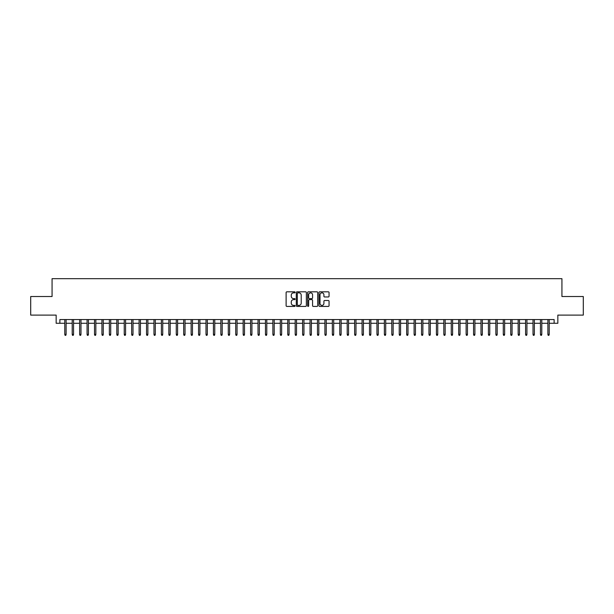 <?xml version="1.0" encoding="UTF-8"?>
<svg xmlns="http://www.w3.org/2000/svg" width="614" height="614" viewBox="0 0 614 614"><rect width="100%" height="100%" fill="white"/><g stroke="black" fill="none" stroke-linecap="round" stroke-linejoin="round"><path stroke-width="0.92" d="M295.111 292.333A0.514 0.514 0 0 0 294.597 291.827L286.845 291.827A0.729 0.729 0 0 0 286.116 292.556L286.116 305.688A0.729 0.729 0 0 0 286.845 306.417L294.597 306.417A0.514 0.514 0 0 0 295.111 305.91A0.514 0.514 0 0 0 294.597 305.396L293.592 305.396A2.333 2.333 0 0 1 291.259 303.063L291.259 301.965A2.333 2.333 0 0 1 293.592 299.632L294.597 299.632A0.514 0.514 0 0 0 295.111 299.125A0.514 0.514 0 0 0 294.597 298.611L293.592 298.611A2.333 2.333 0 0 1 291.259 296.278L291.259 295.18A2.333 2.333 0 0 1 293.592 292.847L294.597 292.847A0.514 0.514 0 0 0 295.111 292.333M328.321 296.969A0.729 0.729 0 0 0 329.05 296.24L329.05 292.556A0.729 0.729 0 0 0 328.321 291.827L319.71 291.827A0.729 0.729 0 0 0 318.981 292.556L318.981 305.688A0.729 0.729 0 0 0 319.71 306.417L328.321 306.417A0.729 0.729 0 0 0 329.05 305.688L329.05 301.236A0.729 0.729 0 0 0 328.321 300.507L324.637 300.507A0.729 0.729 0 0 0 323.908 301.236L323.908 303.446A1.949 1.949 0 0 1 321.959 305.396A1.949 1.949 0 0 1 320.001 303.446L320.001 294.797A1.949 1.949 0 0 1 321.959 292.847A1.949 1.949 0 0 1 323.908 294.797L323.908 296.24A0.729 0.729 0 0 0 324.637 296.969L328.321 296.969M59.873 323.279L59.873 319.564L554.127 319.564L554.127 323.279L557.842 323.279L557.842 315.105L583.3 315.105L583.3 296.524L561.933 296.524L561.933 278.679L52.067 278.679L52.067 296.524L30.7 296.524L30.7 315.105L56.158 315.105L56.158 323.279L64.777 323.279M306.363 292.556A0.729 0.729 0 0 0 305.634 291.827L297.022 291.827A0.729 0.729 0 0 0 296.293 292.556L296.293 305.688A0.729 0.729 0 0 0 297.022 306.417L305.634 306.417A0.729 0.729 0 0 0 306.363 305.688L306.363 292.556M308.366 291.827L316.977 291.827A0.729 0.729 0 0 1 317.707 292.556L317.707 305.688A0.729 0.729 0 0 1 316.977 306.417L313.293 306.417A0.729 0.729 0 0 1 312.564 305.688L312.564 300.361A0.729 0.729 0 0 0 311.835 299.632L309.387 299.632A0.729 0.729 0 0 0 308.658 300.361L308.658 305.91A0.514 0.514 0 0 1 308.151 306.417A0.514 0.514 0 0 1 307.637 305.91L307.637 292.556A0.729 0.729 0 0 1 308.366 291.827M66.112 323.279L72.206 323.279M73.55 323.279L79.643 323.279M80.979 323.279L87.073 323.279M88.416 323.279L94.51 323.279M95.845 323.279L101.939 323.279M103.275 323.279L109.369 323.279M110.712 323.279L116.806 323.279M118.141 323.279L124.235 323.279M125.578 323.279L131.672 323.279M133.008 323.279L139.102 323.279M140.437 323.279L146.531 323.279M147.874 323.279L153.968 323.279M155.304 323.279L161.398 323.279M162.733 323.279L168.835 323.279M170.17 323.279L176.264 323.279M177.6 323.279L183.693 323.279M185.037 323.279L191.131 323.279M192.466 323.279L198.56 323.279M199.895 323.279L205.997 323.279M207.332 323.279L213.426 323.279M214.762 323.279L220.856 323.279M222.199 323.279L228.293 323.279M229.628 323.279L235.722 323.279M237.058 323.279L243.159 323.279M244.495 323.279L250.589 323.279M251.924 323.279L258.018 323.279M259.361 323.279L265.455 323.279M266.791 323.279L272.885 323.279M274.22 323.279L280.314 323.279M281.657 323.279L287.751 323.279M289.087 323.279L295.18 323.279M296.524 323.279L302.618 323.279M303.953 323.279L310.047 323.279M311.382 323.279L317.476 323.279M318.819 323.279L324.913 323.279M326.249 323.279L332.343 323.279M333.686 323.279L339.78 323.279M341.115 323.279L347.209 323.279M348.545 323.279L354.639 323.279M355.982 323.279L362.076 323.279M363.411 323.279L369.505 323.279M370.841 323.279L376.942 323.279M378.278 323.279L384.372 323.279M385.707 323.279L391.801 323.279M393.144 323.279L399.238 323.279M400.574 323.279L406.668 323.279M408.003 323.279L414.105 323.279M415.44 323.279L421.534 323.279M422.869 323.279L428.963 323.279M430.307 323.279L436.401 323.279M437.736 323.279L443.83 323.279M445.165 323.279L451.267 323.279M452.602 323.279L458.696 323.279M460.032 323.279L466.126 323.279M467.469 323.279L473.563 323.279M474.898 323.279L480.992 323.279M482.328 323.279L488.422 323.279M489.765 323.279L495.859 323.279M497.194 323.279L503.288 323.279M504.631 323.279L510.725 323.279M512.061 323.279L518.155 323.279M519.49 323.279L525.584 323.279M526.927 323.279L533.021 323.279M534.357 323.279L540.45 323.279M541.794 323.279L547.888 323.279M549.223 323.279L554.127 323.279M297.828 292.847A0.514 0.514 0 0 0 297.314 293.362L297.314 304.882A0.514 0.514 0 0 0 297.828 305.396L298.888 305.396A2.333 2.333 0 0 0 301.221 303.063L301.221 295.18A2.333 2.333 0 0 0 298.888 292.847L297.828 292.847M312.564 294.835A1.949 1.949 0 0 0 310.615 292.886A1.949 1.949 0 0 0 308.658 294.835L308.658 297.882A0.729 0.729 0 0 0 309.387 298.611L311.835 298.611A0.729 0.729 0 0 0 312.564 297.882L312.564 294.835M64.777 334.354L65.076 335.321L65.821 335.321L66.112 334.354L64.777 334.354L64.777 319.564M66.112 334.354L66.112 319.564M72.206 334.354L72.506 335.321L73.25 335.321L73.55 334.354L72.206 334.354L72.206 319.564M73.55 334.354L73.55 319.564M79.643 334.354L79.943 335.321L80.68 335.321L80.979 334.354L79.643 334.354L79.643 319.564M80.979 334.354L80.979 319.564M87.073 334.354L87.372 335.321L88.117 335.321L88.416 334.354L87.073 334.354L87.073 319.564M88.416 334.354L88.416 319.564M94.51 334.354L94.802 335.321L95.546 335.321L95.845 334.354L94.51 334.354L94.51 319.564M95.845 334.354L95.845 319.564M101.939 334.354L102.239 335.321L102.983 335.321L103.275 334.354L101.939 334.354L101.939 319.564M103.275 334.354L103.275 319.564M109.369 334.354L109.668 335.321L110.413 335.321L110.712 334.354L109.369 334.354L109.369 319.564M110.712 334.354L110.712 319.564M116.806 334.354L117.105 335.321L117.842 335.321L118.141 334.354L116.806 334.354L116.806 319.564M118.141 334.354L118.141 319.564M124.235 334.354L124.535 335.321L125.279 335.321L125.578 334.354L124.235 334.354L124.235 319.564M125.578 334.354L125.578 319.564M131.672 334.354L131.964 335.321L132.708 335.321L133.008 334.354L131.672 334.354L131.672 319.564M133.008 334.354L133.008 319.564M139.102 334.354L139.401 335.321L140.145 335.321L140.437 334.354L139.102 334.354L139.102 319.564M140.437 334.354L140.437 319.564M146.531 334.354L146.83 335.321L147.575 335.321L147.874 334.354L146.531 334.354L146.531 319.564M147.874 334.354L147.874 319.564M153.968 334.354L154.267 335.321L155.004 335.321L155.304 334.354L153.968 334.354L153.968 319.564M155.304 334.354L155.304 319.564M161.398 334.354L161.697 335.321L162.441 335.321L162.733 334.354L161.398 334.354L161.398 319.564M162.733 334.354L162.733 319.564M168.835 334.354L169.126 335.321L169.871 335.321L170.17 334.354L168.835 334.354L168.835 319.564M170.17 334.354L170.17 319.564M176.264 334.354L176.563 335.321L177.308 335.321L177.6 334.354L176.264 334.354L176.264 319.564M177.6 334.354L177.6 319.564M183.693 334.354L183.993 335.321L184.737 335.321L185.037 334.354L183.693 334.354L183.693 319.564M185.037 334.354L185.037 319.564M191.131 334.354L191.422 335.321L192.167 335.321L192.466 334.354L191.131 334.354L191.131 319.564M192.466 334.354L192.466 319.564M198.56 334.354L198.859 335.321L199.604 335.321L199.895 334.354L198.56 334.354L198.56 319.564M199.895 334.354L199.895 319.564M205.997 334.354L206.289 335.321L207.033 335.321L207.332 334.354L205.997 334.354L205.997 319.564M207.332 334.354L207.332 319.564M213.426 334.354L213.726 335.321L214.47 335.321L214.762 334.354L213.426 334.354L213.426 319.564M214.762 334.354L214.762 319.564M220.856 334.354L221.155 335.321L221.9 335.321L222.199 334.354L220.856 334.354L220.856 319.564M222.199 334.354L222.199 319.564M228.293 334.354L228.585 335.321L229.329 335.321L229.628 334.354L228.293 334.354L228.293 319.564M229.628 334.354L229.628 319.564M235.722 334.354L236.022 335.321L236.766 335.321L237.058 334.354L235.722 334.354L235.722 319.564M237.058 334.354L237.058 319.564M243.159 334.354L243.451 335.321L244.195 335.321L244.495 334.354L243.159 334.354L243.159 319.564M244.495 334.354L244.495 319.564M250.589 334.354L250.888 335.321L251.625 335.321L251.924 334.354L250.589 334.354L250.589 319.564M251.924 334.354L251.924 319.564M258.018 334.354L258.317 335.321L259.062 335.321L259.361 334.354L258.018 334.354L258.018 319.564M259.361 334.354L259.361 319.564M265.455 334.354L265.747 335.321L266.491 335.321L266.791 334.354L265.455 334.354L265.455 319.564M266.791 334.354L266.791 319.564M272.885 334.354L273.184 335.321L273.928 335.321L274.22 334.354L272.885 334.354L272.885 319.564M274.22 334.354L274.22 319.564M280.314 334.354L280.613 335.321L281.358 335.321L281.657 334.354L280.314 334.354L280.314 319.564M281.657 334.354L281.657 319.564M287.751 334.354L288.05 335.321L288.787 335.321L289.087 334.354L287.751 334.354L287.751 319.564M289.087 334.354L289.087 319.564M295.18 334.354L295.48 335.321L296.224 335.321L296.524 334.354L295.18 334.354L295.18 319.564M296.524 334.354L296.524 319.564M302.618 334.354L302.909 335.321L303.654 335.321L303.953 334.354L302.618 334.354L302.618 319.564M303.953 334.354L303.953 319.564M310.047 334.354L310.346 335.321L311.091 335.321L311.382 334.354L310.047 334.354L310.047 319.564M311.382 334.354L311.382 319.564M317.476 334.354L317.776 335.321L318.52 335.321L318.819 334.354L317.476 334.354L317.476 319.564M318.819 334.354L318.819 319.564M324.913 334.354L325.213 335.321L325.95 335.321L326.249 334.354L324.913 334.354L324.913 319.564M326.249 334.354L326.249 319.564M332.343 334.354L332.642 335.321L333.387 335.321L333.686 334.354L332.343 334.354L332.343 319.564M333.686 334.354L333.686 319.564M339.78 334.354L340.072 335.321L340.816 335.321L341.115 334.354L339.78 334.354L339.78 319.564M341.115 334.354L341.115 319.564M347.209 334.354L347.509 335.321L348.253 335.321L348.545 334.354L347.209 334.354L347.209 319.564M348.545 334.354L348.545 319.564M354.639 334.354L354.938 335.321L355.683 335.321L355.982 334.354L354.639 334.354L354.639 319.564M355.982 334.354L355.982 319.564M362.076 334.354L362.375 335.321L363.112 335.321L363.411 334.354L362.076 334.354L362.076 319.564M363.411 334.354L363.411 319.564M369.505 334.354L369.805 335.321L370.549 335.321L370.841 334.354L369.505 334.354L369.505 319.564M370.841 334.354L370.841 319.564M376.942 334.354L377.234 335.321L377.978 335.321L378.278 334.354L376.942 334.354L376.942 319.564M378.278 334.354L378.278 319.564M384.372 334.354L384.671 335.321L385.415 335.321L385.707 334.354L384.372 334.354L384.372 319.564M385.707 334.354L385.707 319.564M391.801 334.354L392.1 335.321L392.845 335.321L393.144 334.354L391.801 334.354L391.801 319.564M393.144 334.354L393.144 319.564M399.238 334.354L399.53 335.321L400.274 335.321L400.574 334.354L399.238 334.354L399.238 319.564M400.574 334.354L400.574 319.564M406.668 334.354L406.967 335.321L407.711 335.321L408.003 334.354L406.668 334.354L406.668 319.564M408.003 334.354L408.003 319.564M414.105 334.354L414.396 335.321L415.141 335.321L415.44 334.354L414.105 334.354L414.105 319.564M415.44 334.354L415.44 319.564M421.534 334.354L421.833 335.321L422.578 335.321L422.869 334.354L421.534 334.354L421.534 319.564M422.869 334.354L422.869 319.564M428.963 334.354L429.263 335.321L430.007 335.321L430.307 334.354L428.963 334.354L428.963 319.564M430.307 334.354L430.307 319.564M436.401 334.354L436.692 335.321L437.437 335.321L437.736 334.354L436.401 334.354L436.401 319.564M437.736 334.354L437.736 319.564M443.83 334.354L444.129 335.321L444.874 335.321L445.165 334.354L443.83 334.354L443.83 319.564M445.165 334.354L445.165 319.564M451.267 334.354L451.559 335.321L452.303 335.321L452.602 334.354L451.267 334.354L451.267 319.564M452.602 334.354L452.602 319.564M458.696 334.354L458.996 335.321L459.732 335.321L460.032 334.354L458.696 334.354L458.696 319.564M460.032 334.354L460.032 319.564M466.126 334.354L466.425 335.321L467.17 335.321L467.469 334.354L466.126 334.354L466.126 319.564M467.469 334.354L467.469 319.564M473.563 334.354L473.854 335.321L474.599 335.321L474.898 334.354L473.563 334.354L473.563 319.564M474.898 334.354L474.898 319.564M480.992 334.354L481.292 335.321L482.036 335.321L482.328 334.354L480.992 334.354L480.992 319.564M482.328 334.354L482.328 319.564M488.422 334.354L488.721 335.321L489.465 335.321L489.765 334.354L488.422 334.354L488.422 319.564M489.765 334.354L489.765 319.564M495.859 334.354L496.158 335.321L496.895 335.321L497.194 334.354L495.859 334.354L495.859 319.564M497.194 334.354L497.194 319.564M503.288 334.354L503.587 335.321L504.332 335.321L504.631 334.354L503.288 334.354L503.288 319.564M504.631 334.354L504.631 319.564M510.725 334.354L511.017 335.321L511.761 335.321L512.061 334.354L510.725 334.354L510.725 319.564M512.061 334.354L512.061 319.564M518.155 334.354L518.454 335.321L519.198 335.321L519.49 334.354L518.155 334.354L518.155 319.564M519.49 334.354L519.49 319.564M525.584 334.354L525.883 335.321L526.628 335.321L526.927 334.354L525.584 334.354L525.584 319.564M526.927 334.354L526.927 319.564M533.021 334.354L533.32 335.321L534.057 335.321L534.357 334.354L533.021 334.354L533.021 319.564M534.357 334.354L534.357 319.564M540.45 334.354L540.75 335.321L541.494 335.321L541.794 334.354L540.45 334.354L540.45 319.564M541.794 334.354L541.794 319.564M547.888 334.354L548.179 335.321L548.924 335.321L549.223 334.354L547.888 334.354L547.888 319.564M549.223 334.354L549.223 319.564"/></g></svg>
